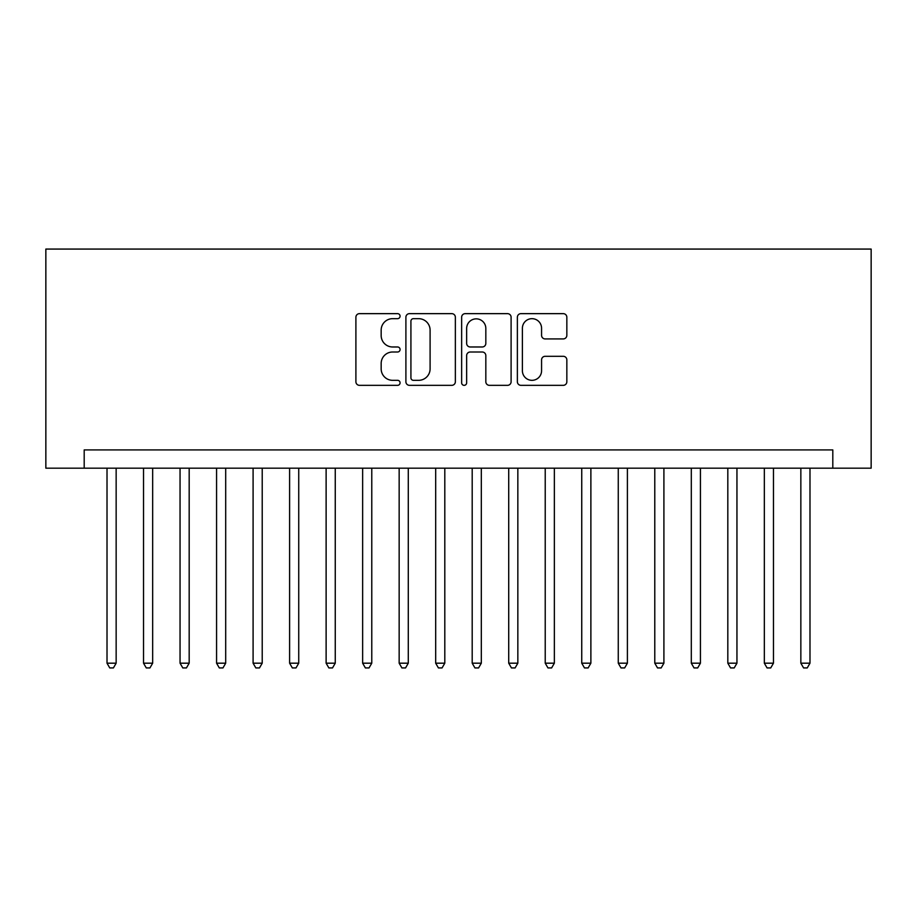 <?xml version="1.0" encoding="UTF-8"?>
<svg xmlns="http://www.w3.org/2000/svg" width="917" height="917" viewBox="0 0 917 917"><rect width="100%" height="100%" fill="white"/><g stroke="black" fill="none" stroke-linecap="round" stroke-linejoin="round"><path stroke-width="1.38" d="M400.076 316.159A2.51 2.51 0 0 0 397.565 313.648L359.475 313.648A3.588 3.588 0 0 0 355.899 317.236L355.899 381.759A3.588 3.588 0 0 0 359.475 385.335L397.565 385.335A2.51 2.51 0 0 0 400.076 382.825A2.51 2.51 0 0 0 397.565 380.326L392.636 380.326A11.474 11.474 0 0 1 381.163 368.852L381.163 363.476A11.474 11.474 0 0 1 392.636 352.002L397.565 352.002A2.51 2.51 0 0 0 400.076 349.492A2.51 2.51 0 0 0 397.565 346.981L392.636 346.981A11.474 11.474 0 0 1 381.163 335.519L381.163 330.143A11.474 11.474 0 0 1 392.636 318.669L397.565 318.669A2.51 2.51 0 0 0 400.076 316.159M563.256 338.923A3.588 3.588 0 0 0 566.844 335.335L566.844 317.236A3.588 3.588 0 0 0 563.256 313.648L520.959 313.648A3.588 3.588 0 0 0 517.371 317.236L517.371 381.759A3.588 3.588 0 0 0 520.959 385.335L563.256 385.335A3.588 3.588 0 0 0 566.844 381.759L566.844 359.888A3.588 3.588 0 0 0 563.256 356.3L545.157 356.3A3.588 3.588 0 0 0 541.569 359.888L541.569 370.732A9.594 9.594 0 0 1 531.986 380.326A9.594 9.594 0 0 1 522.392 370.732L522.392 328.252A9.594 9.594 0 0 1 531.986 318.669A9.594 9.594 0 0 1 541.569 328.252L541.569 335.335A3.588 3.588 0 0 0 545.157 338.923L563.256 338.923M832.808 468.174L871.15 468.174L871.15 249.069L45.85 249.069L45.85 468.174L832.808 468.174L832.808 449.915L84.192 449.915L84.192 468.174M455.359 317.236A3.588 3.588 0 0 0 451.783 313.648L409.486 313.648A3.588 3.588 0 0 0 405.899 317.236L405.899 381.759A3.588 3.588 0 0 0 409.486 385.335L451.783 385.335A3.588 3.588 0 0 0 455.359 381.759L455.359 317.236M465.217 313.648L507.514 313.648A3.588 3.588 0 0 1 511.101 317.236L511.101 381.759A3.588 3.588 0 0 1 507.514 385.335L489.414 385.335A3.588 3.588 0 0 1 485.827 381.759L485.827 355.59A3.588 3.588 0 0 0 482.25 352.002L470.238 352.002A3.588 3.588 0 0 0 466.65 355.59L466.65 382.825A2.51 2.51 0 0 1 464.151 385.335A2.51 2.51 0 0 1 461.641 382.825L461.641 317.236A3.588 3.588 0 0 1 465.217 313.648M413.429 318.669A2.51 2.51 0 0 0 410.919 321.179L410.919 377.815A2.51 2.51 0 0 0 413.429 380.326L418.622 380.326A11.474 11.474 0 0 0 430.096 368.852L430.096 330.143A11.474 11.474 0 0 0 418.622 318.669L413.429 318.669M485.827 328.435A9.594 9.594 0 0 0 476.244 318.852A9.594 9.594 0 0 0 466.65 328.435L466.65 343.405A3.588 3.588 0 0 0 470.238 346.981L482.25 346.981A3.588 3.588 0 0 0 485.827 343.405L485.827 328.435M107.014 468.174L107.014 663.186L116.15 663.186L116.15 468.174M116.15 663.186L113.41 667.931L109.753 667.931L107.014 663.186M143.533 468.174L143.533 663.186L152.669 663.186L152.669 468.174M152.669 663.186L149.93 667.931L146.273 667.931L143.533 663.186M180.053 468.174L180.053 663.186L189.177 663.186L189.177 468.174M189.177 663.186L186.438 667.931L182.792 667.931L180.053 663.186M216.572 468.174L216.572 663.186L225.697 663.186L225.697 468.174M225.697 663.186L222.957 667.931L219.312 667.931L216.572 663.186M253.092 468.174L253.092 663.186L262.216 663.186L262.216 468.174M262.216 663.186L259.477 667.931L255.832 667.931L253.092 663.186M289.6 468.174L289.6 663.186L298.736 663.186L298.736 468.174M298.736 663.186L295.996 667.931L292.34 667.931L289.6 663.186M326.12 468.174L326.12 663.186L335.255 663.186L335.255 468.174M335.255 663.186L332.516 667.931L328.859 667.931L326.12 663.186M362.639 468.174L362.639 663.186L371.775 663.186L371.775 468.174M371.775 663.186L369.035 667.931L365.379 667.931L362.639 663.186M399.159 468.174L399.159 663.186L408.283 663.186L408.283 468.174M408.283 663.186L405.555 667.931L401.898 667.931L399.159 663.186M435.678 468.174L435.678 663.186L444.802 663.186L444.802 468.174M444.802 663.186L442.063 667.931L438.418 667.931L435.678 663.186M472.198 468.174L472.198 663.186L481.322 663.186L481.322 468.174M481.322 663.186L478.582 667.931L474.937 667.931L472.198 663.186M508.717 468.174L508.717 663.186L517.841 663.186L517.841 468.174M517.841 663.186L515.102 667.931L511.445 667.931L508.717 663.186M545.225 468.174L545.225 663.186L554.361 663.186L554.361 468.174M554.361 663.186L551.621 667.931L547.965 667.931L545.225 663.186M581.745 468.174L581.745 663.186L590.88 663.186L590.88 468.174M590.88 663.186L588.141 667.931L584.484 667.931L581.745 663.186M618.264 468.174L618.264 663.186L627.4 663.186L627.4 468.174M627.4 663.186L624.66 667.931L621.004 667.931L618.264 663.186M654.784 468.174L654.784 663.186L663.908 663.186L663.908 468.174M663.908 663.186L661.168 667.931L657.523 667.931L654.784 663.186M691.303 468.174L691.303 663.186L700.428 663.186L700.428 468.174M700.428 663.186L697.688 667.931L694.043 667.931L691.303 663.186M727.823 468.174L727.823 663.186L736.947 663.186L736.947 468.174M736.947 663.186L734.208 667.931L730.562 667.931L727.823 663.186M764.331 468.174L764.331 663.186L773.467 663.186L773.467 468.174M773.467 663.186L770.727 667.931L767.071 667.931L764.331 663.186M800.85 468.174L800.85 663.186L809.986 663.186L809.986 468.174M809.986 663.186L807.247 667.931L803.59 667.931L800.85 663.186"/></g></svg>
